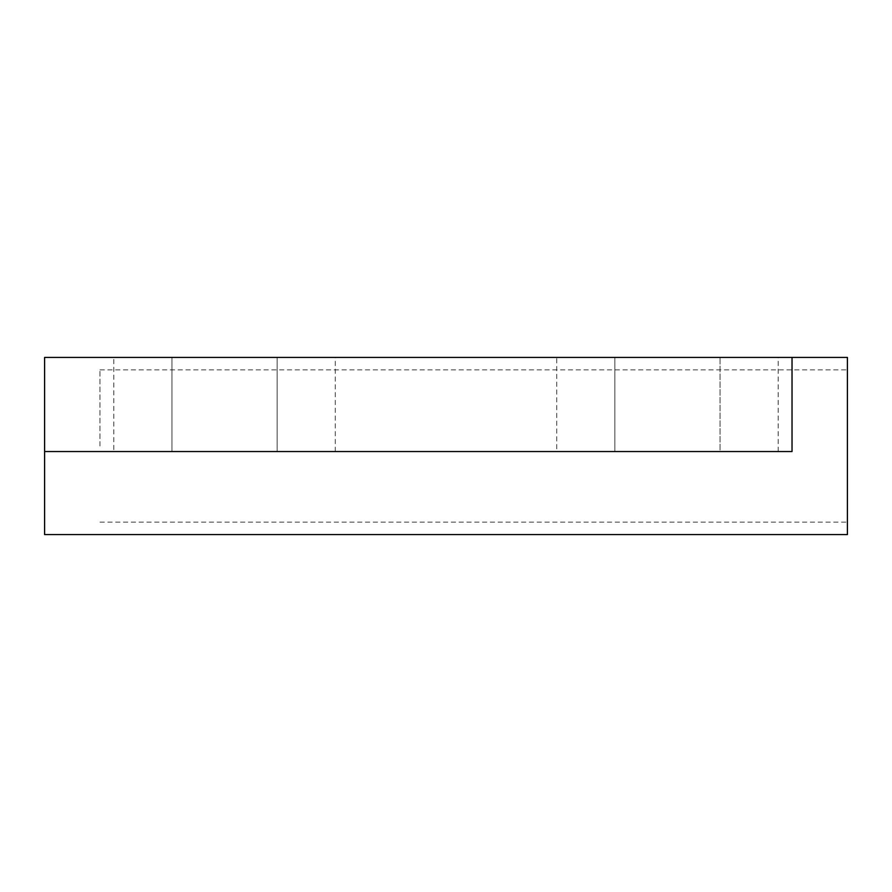 <?xml version="1.0" encoding="UTF-8"?>
<svg xmlns="http://www.w3.org/2000/svg" width="892" height="892" viewBox="0 0 892 892"><rect width="100%" height="100%" fill="white"/><g stroke="black" fill="none" stroke-linecap="round" stroke-linejoin="round"><path stroke-width="0.67" stroke-dasharray="4.46 3.34" d="M113.808 357.413L335.269 357.413L113.808 357.413L113.808 451.542L335.269 451.542L113.808 451.542M556.731 357.413L720.056 357.413L556.731 357.413L556.731 451.542L614.867 451.542L556.731 451.542M847.4 446L847.4 369.868L847.4 446M99.971 446L99.971 369.868L99.971 446M847.4 534.587L847.4 357.413L44.6 357.413L44.6 534.587L847.4 534.587M44.6 451.542L792.029 451.542L792.029 357.413M720.056 357.413L778.192 357.413L720.056 357.413L720.056 451.542L778.192 451.542L614.867 451.542L720.056 451.542L720.056 357.413M171.944 451.542L171.944 357.413L171.944 451.542M614.867 451.542L614.867 357.413L614.867 451.542M277.133 451.542L277.133 357.413L277.133 451.542M99.971 369.868L847.4 369.868M99.971 522.132L847.4 522.132M778.192 451.542L778.192 357.413M335.269 451.542L335.269 357.413"/><path stroke-width="1.34" d="M44.6 451.542L44.6 534.587L847.4 534.587L847.4 357.413L44.6 357.413L44.6 451.542L792.029 451.542L792.029 357.413"/></g></svg>
